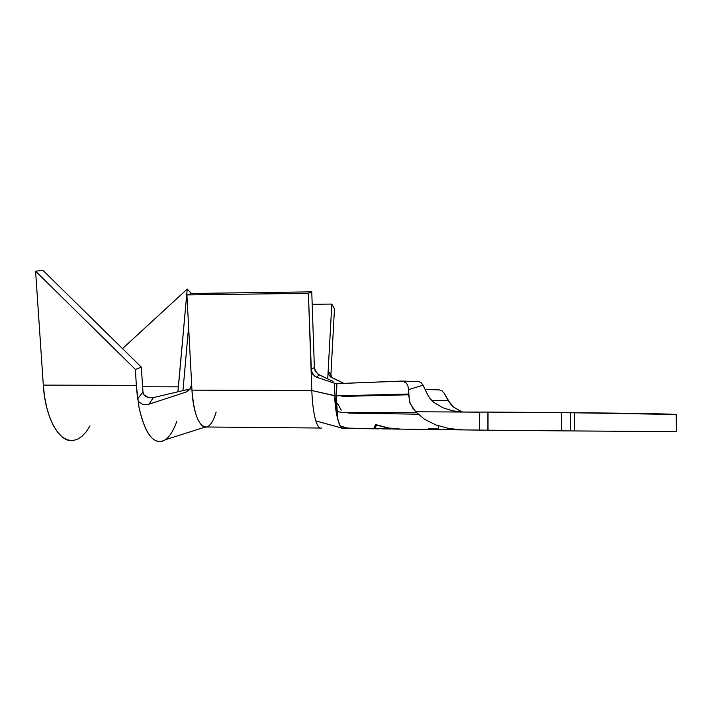 <?xml version="1.0" encoding="UTF-8"?>
<svg xmlns="http://www.w3.org/2000/svg" width="712" height="712" viewBox="0 0 712 712"><rect width="100%" height="100%" fill="white"/><g stroke="black" fill="none" stroke-linecap="round" stroke-linejoin="round"><path stroke-width="1.07" d="M447.35 429.354L447.35 428.232L447.35 429.354L454.585 429.407M448.934 428.544L448.934 429.3M413.396 409.178L409.587 402.013L408.483 389.624L423.062 385.192L427.431 394.341L423.062 385.192L420.863 382.442L418.754 381.57L420.863 382.442L423.062 385.192L408.483 389.624L407.985 386.171L406.57 383.368L402.885 381.089L335.797 383.679L402.155 381.062L404.523 381.596L406.57 383.368L407.985 386.171L408.483 389.624L408.457 394.03L336.473 395.845C336.224 406.49 336.812 414.829 338.236 420.881C336.26 414.482 335.058 406.116 334.64 395.774L336.482 395.658L334.64 395.774L311.803 390.514L311.055 369.332L311.803 390.514L191.964 390.149L186.918 294.928L308.385 293.326L311.055 369.332L314.384 367.579L314.882 370.133L317.997 374.2L333.056 381.401L319.118 374.85L316.689 377.218L314.401 375.972L311.402 371.504L308.385 293.326L311.758 291.849L314.384 367.579L311.758 291.849L192.018 293.46L186.918 294.928L308.385 293.326L311.758 291.849L192.018 293.46L186.918 294.928L191.964 390.149C194.002 414.571 198.853 426.853 206.516 426.986L320.195 428.037M379.069 428.855L374.539 428.802L379.14 428.847M374.539 428.802L373.836 428.757L375.42 427.885L374.539 428.802M374.948 428.615L379.389 428.624L374.948 428.615M392.508 429.007L399.752 429.113M390.087 428.882L394.297 429.051M395.534 429.06L396.949 429.069M376.292 425.037L375.42 427.885L376.292 424.735L388.28 427.957L401.159 429.131L462.889 429.906L401.159 429.131L388.28 427.957L376.292 424.735L387.889 428.028L376.292 425.037M400.278 429.122L387.889 428.028L400.278 429.122M479.746 412.159L479.407 430.066L463.459 429.915L449.085 428.571L435.753 424.886L424.37 419.145L415.692 411.75L410.192 403.686L408.457 394.03L336.473 395.845L337.39 416.2L338.236 420.881L340.496 426.497L341.751 427.93L373.658 428.784L343.042 428.401L370.596 428.508L348.506 428.357L340.22 426.052L348.506 428.357M216.163 411.99C214.036 419.43 211.402 424.192 208.26 426.265C201.113 431.347 193.112 414.713 191.964 390.149L311.803 390.514C312.319 403.553 313.672 413.681 315.861 420.908C313.672 413.681 312.319 403.553 311.803 390.514L334.631 395.632L334.284 383.163L336.874 384.053L336.482 395.694L336.874 384.053M343.3 396.388L340.024 395.756L343.3 396.388L408.466 394.795L343.3 396.388M341.235 410.157L337.702 403.624M416.2 412.319L343.193 412.72L416.2 412.319M348.64 413.12L418.06 414.197L348.64 413.12M561.626 412.56L561.697 430.867L561.626 412.56L488.04 412.088L570.624 412.746L570.704 430.92L676.4 431.623L676.213 414.464C669.992 413.859 625.127 413.085 574.326 412.764L574.415 430.956L570.704 430.92L570.624 412.746L574.326 412.764L574.415 430.956L676.4 431.623L676.213 414.464L570.259 412.738M479.434 430.066L479.425 412.159L463.494 412.052L488.04 412.097M415.692 411.75L463.494 412.052L452.725 410.842L442.606 407.656L433.688 402.28L430.101 398.604L427.431 394.341L430.101 398.604L433.688 402.28L442.606 407.656L452.725 410.842L463.494 412.052L415.692 411.75L424.37 419.145L435.753 424.886L449.085 428.571L463.459 429.915L488.032 430.173L488.04 412.088L488.032 430.182L561.697 430.867L488.032 430.182M428.579 428.909L438.458 428.98L428.579 428.909M561.697 430.867L570.632 430.92M439.26 389.882L425.1 389.464L439.26 389.882L442.018 390.799L444.128 393.149L442.018 390.799M461.136 411.563L453.722 407.193L448.275 400.731L431.614 400.34L448.275 400.731L444.128 393.149L450.651 404.202L453.722 407.193L462.275 412.026M374.565 427.796L375.447 424.726L373.658 428.784L374.565 427.796M342.606 428.357C340.968 427.903 339.508 425.411 338.236 420.881L335.895 410.148L334.284 383.163L316.689 377.218L334.337 383.181M342.962 412.675L336.829 411.411L342.962 412.675M331.552 377.636L330.938 374.476L328.143 371.299L331.81 304.068L334.462 308.812L330.795 377.111L334.462 308.812L331.81 304.068L328.143 371.299L329.175 375.295L330.822 377.129L343.816 383.359L330.288 376.666L328.837 374.69L328.143 371.299L327.734 378.9L328.143 371.299L330.938 374.476L331.205 376.728M341.983 428.108L315.861 420.908L342.641 428.357M342.054 428.135L343.042 428.401L342.054 428.135M321.45 428.046C319.457 428.651 317.588 426.265 315.861 420.908C317.579 426.248 319.439 428.633 321.432 428.054M342.045 428.126L343.042 428.401M331.81 304.068L312.577 304.291L312.328 308.385L312.577 304.291L331.81 304.068M314.384 367.579L315.763 371.895L319.118 374.85L316.689 377.218L312.764 374.272L311.055 369.332L314.384 367.579M386.198 428.624L380.395 428.66M381.979 428.873L389.98 428.998M382.575 428.9L381.943 428.891M190.211 388.992L185.805 392.161L148.977 404.185L185.805 392.161L190.024 388.939L153.329 397.599L148.977 404.185L145.809 404.719L142.658 404.3L138.582 401.693L139 407.442C145.373 434.729 154.006 445.587 164.908 440.034M142.996 392.045L137.585 398.853L136.312 385.334L135.431 369.466L141.323 367.134L142.987 392.018L143.958 394.849L145.898 396.548L148.381 397.572L153.329 397.599L190.024 388.939L185.805 392.161L189.89 389.411M178.418 386.847L187.22 289.081L191.572 293.584L187.22 289.081L177.884 391.805L178.418 386.847L142.445 386.758L178.418 386.847M188.609 326.977L182.966 390.603L188.609 326.977M176.834 421.264C172.607 433.297 167.391 440.052 161.188 441.538C151.683 442.481 144.287 431.116 139 407.442L136.312 385.334L43.307 385.13C45.346 418.887 59.719 443.3 73.523 440.497M136.312 385.334L43.307 385.13L35.6 271.21L135.431 369.466L136.312 385.334M138.582 401.693L137.585 398.853L142.987 392.018L141.323 367.134L42.943 270.337L141.323 367.134L135.431 369.466L35.6 271.21L42.943 270.337L35.6 271.21L43.307 385.13L44.58 396.762L46.743 407.629L49.715 417.357L53.382 425.642L57.601 432.237L62.238 436.99L67.115 439.793L72.09 440.621L77.003 439.518L81.729 436.572L86.134 431.908L90.024 425.892M122.517 348.622L187.22 289.081L122.517 348.622M191.653 384.249L190.095 389.144L185.912 392.125M143.958 394.849L148.381 397.572L153.329 397.599L148.977 404.185L146.111 404.71M438.467 425.856L438.458 429.247M402.903 381.089L418.754 381.57M438.458 428.909L428.579 428.847M348.951 428.286L370.596 428.437M342.196 428.161L348.097 428.357M487.871 412.115L487.853 430.173M205.234 427.067L165.362 439.731"/></g></svg>
